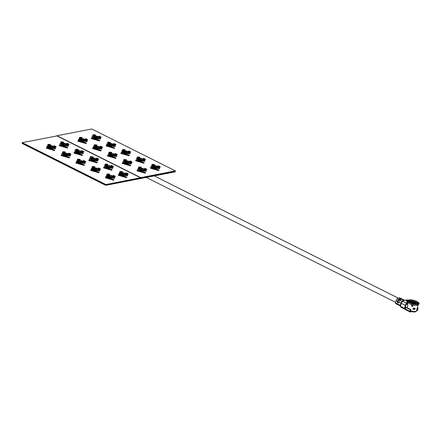 <?xml version="1.0" encoding="UTF-8"?>
<svg xmlns="http://www.w3.org/2000/svg" width="441" height="441" viewBox="0 0 441 441"><rect width="100%" height="100%" fill="white"/><g stroke="black" fill="none" stroke-linecap="round" stroke-linejoin="round"><path stroke-width="0.66" d="M413.564 303.882L411.888 303.022L411.376 303.121L411.96 303.414M412.175 303.524L413.41 303.893M414.882 303.606L412.688 302.868L414.849 303.728M412.555 303.353L412.688 302.868M399.888 298.458L399.474 297.813L399.563 298.254M401.944 299.45A2.188 1.119 116.6 0 0 401.773 299.015A4.377 2.238 116.6 0 0 401.316 298.612A4.377 2.238 116.6 0 0 400.819 298.485L400.599 299.296A3.5 1.792 -63.4 0 1 400.924 299.395A3.5 1.792 -63.4 0 1 400.979 299.422M414.81 309.472A5.248 1.654 15.2 0 1 412.958 309.273L413.289 308.072A5.248 1.654 15.2 0 0 415.135 308.27L414.81 309.472L414.314 309.29A4.812 1.516 -164.8 0 1 413.178 309.163L412.991 309.163M414.314 309.29L414.601 308.242M414.794 309.461L415.119 308.27M417.291 307.785L417.109 308.468A5.248 1.654 15.2 0 1 417.103 308.744A5.248 1.654 15.2 0 1 416.872 309.075L417.197 307.873A5.248 1.654 15.2 0 0 417.429 307.542L418.184 304.775M417.109 308.468L417.258 307.824M405.213 307.653L405.571 307.835M407.159 307.713L407.919 304.913L406.189 304.047M406.277 303.733L407.545 304.367A5.248 1.654 15.2 0 0 407.919 304.913M406.37 303.353A7.872 2.481 -164.8 0 1 406.415 303.369L406.663 303.38A6.345 1.996 -164.8 0 1 406.784 303.276L406.63 303.143A8.748 2.756 15.2 0 0 406.431 303.083M413.338 304.053L413.41 303.888A5.347 1.681 -164.8 0 0 418.448 302.912L418.95 302.967A5.904 1.858 -164.8 0 1 418.636 304.235A5.904 1.858 -164.8 0 1 417.991 304.433A5.904 1.858 -164.8 0 1 413.338 304.053L412.77 306.263L412.346 306.302A4.377 1.378 -164.8 0 1 411.927 306.181L411.817 306.434A5.248 1.654 15.2 0 0 412.236 306.556M418.448 302.912L417.252 303.976A4.377 1.378 -164.8 0 1 417.329 304.125M418.195 304.742A5.248 1.654 -164.8 0 1 418.173 304.803A5.248 1.654 -164.8 0 1 417.158 305.381A5.248 1.654 -164.8 0 1 413.096 305.062M413.393 311.418L413.267 311.892L412.081 311.655L412.192 311.236M410.924 309.599L406.222 307.245L405.703 307.344L410.411 309.698L410.924 309.599L410.488 311.203L411.332 311.037A5.248 1.654 15.2 0 0 414.264 311.478A5.248 1.654 15.2 0 0 416.326 311.076A5.248 1.654 15.2 0 0 416.558 310.751L417.103 308.744M405.571 309.648A0.876 0.447 -63.4 0 1 405.395 309.626A0.876 0.447 -63.4 0 1 405.268 308.948L409.976 311.302A0.876 0.447 116.6 0 0 410.097 311.985A0.876 0.447 116.6 0 0 410.273 312.002L412.081 311.655M405.703 307.344L405.268 308.948M410.411 309.698L409.976 311.302M408.989 300.194A5.347 1.681 -164.8 0 0 412.148 303.529L412.076 303.689A5.904 1.858 -164.8 0 1 407.936 301.33A5.904 1.858 -164.8 0 1 408.559 299.979L409.485 301.06A4.52 1.422 15.2 0 0 408.928 301.655L408.928 301.683M409.116 301.898A4.377 1.378 -164.8 0 1 409.43 301.732L409.485 301.06M412.109 303.827L411.508 305.9L412.076 303.689M411.833 304.698A5.248 1.654 -164.8 0 1 410.031 303.965A5.248 1.654 -164.8 0 1 408.046 302.052A5.248 1.654 -164.8 0 1 408.063 301.986M409.331 302.091L409.43 301.732M409.469 301.457L409.336 299.83L410.257 300.911L409.981 302.405M410.207 301.578A4.377 1.378 -164.8 0 1 415.72 302.818A4.377 1.378 -164.8 0 1 416.767 303.469L417.963 302.399L418.465 302.454L417.814 303.099M409.336 299.83A5.904 1.858 -164.8 0 1 418.465 302.454M416.563 304.229L416.767 303.469M412.881 306.004L412.346 306.302M411.927 306.181L411.624 305.646M407.545 304.367A5.248 1.654 -164.8 0 1 407.517 303.992L408.052 302.024M411.508 305.9L411.817 306.434M411.332 311.037A5.248 1.654 -164.8 0 1 410.593 310.833M416.326 311.076L416.089 311.462C416.106 311.759 415.279 311.936 413.614 311.996L414.264 311.478M417.214 308.083L417.638 308.298L417.203 309.902L416.839 309.72M417.638 308.298L418.156 308.198L417.307 307.774M416.547 310.789L416.982 310.701A0.876 0.447 116.6 0 0 417.721 309.803L418.156 308.198M407.936 301.33L407.66 303.38M407.451 301.093L406.266 299.974A14.928 7.646 -63.4 0 1 408.107 300.183M406.387 300.53L406.266 299.974M407.501 300.911L407.782 301.027M407.28 301.71L408.377 301.986M395.621 302.322L395.566 302.752M398.421 299.665A2.188 1.119 116.6 0 0 397.468 301.368L396.123 300.696A2.188 1.119 -63.4 0 1 397.076 298.992A4.377 2.238 -63.4 0 1 398.443 298.011L399.348 298.144L399.789 298.684A4.377 2.238 116.6 0 0 398.421 299.665L397.076 298.992M400.792 305.266L400.395 305.337L400.996 303.138L398.813 302.041L398.537 303.044L397.198 302.372L397.71 302.272L397.986 301.269A1.312 0.673 -63.4 0 1 398.554 300.249A3.5 1.792 -63.4 0 1 399.568 299.5L399.684 298.314M399.568 299.5L399.463 299.114L399.568 299.5M397.198 302.372L397.468 301.368M398.625 302.73L397.71 302.272M398.813 302.041A2.188 1.119 -63.4 0 1 399.767 300.338A4.377 2.238 -63.4 0 1 401.128 299.356L403.212 300.078L403.317 300.453A4.377 2.238 -63.4 0 0 401.949 301.435L399.767 300.338M400.996 303.138A2.188 1.119 -63.4 0 1 401.949 301.435M402.991 300.883L403.096 301.264M403.168 300.999L403.317 300.453M396.123 300.696L395.527 302.901L400.395 305.337L400.489 306.374L401.316 303.336A2.188 1.119 -63.4 0 1 402.721 301.258A14.928 7.646 -63.4 0 1 404.97 300.222L407.241 300.96L407.456 301.407L406.426 303.11L402.721 301.258M395.825 303.601A0.876 0.447 -63.4 0 1 395.649 303.584A0.876 0.447 -63.4 0 1 395.527 302.901M406.426 303.11L406.299 303.651A2.188 1.119 -63.4 0 0 405.345 305.354L404.518 308.391A0.876 0.447 116.6 0 0 404.645 309.075L400.814 307.157L400.395 305.337M406.299 303.651L405.036 308.292L405.45 308.281M404.645 309.075A0.876 0.447 116.6 0 0 404.821 309.091L405.24 309.086M406.977 301.738L407.241 302.206L406.337 303.336M413.267 311.892L413.322 311.919A4.377 1.378 -164.8 0 0 413.923 311.93M416.767 309.984L417.203 309.902M402.164 299.158L402.291 299.439L402.164 299.158A4.377 2.238 -63.4 0 1 402.661 299.285L404.706 300.31A4.377 2.238 -63.4 0 0 404.347 300.255L404.292 300.459M403.25 300.828L403.361 300.431M403.416 300.222L402.247 299.599M403.471 300.029L404.347 300.255M400.059 299.577A1.312 0.673 116.6 0 0 400.015 299.18M399.474 297.813A4.377 2.238 -63.4 0 1 399.97 297.94L401.316 298.612M399.722 299.064L400.599 299.296M399.943 298.265L400.819 298.485M406.464 303.827L407.622 303.601M411.387 303.199A1.968 0.617 -164.8 0 1 411.255 303.028L412.952 302.813M413.355 304.02L413.272 304.036A1.968 0.617 -164.8 0 1 412.787 303.91L412.164 303.595M412.985 302.691A1.968 0.617 -164.8 0 1 413.465 302.818L414.854 303.513A1.968 0.617 -164.8 0 1 415.003 303.7L413.801 303.932M122.433 171.99L121.595 171.88M122.422 172.029L121.055 171.698M120.955 172.359L120.316 171.841M120.283 172.442L119.748 172.414M105.708 185.314L175.149 171.858L175.253 171.455L105.818 184.911L22.16 143.016L22.05 143.413L105.708 185.314L105.818 184.911L22.16 143.016L22.259 142.652L56.977 135.927L140.635 177.822L175.353 171.097L175.253 171.455L105.818 184.911L105.912 184.553L22.259 142.652M122.675 175.871L122.355 175.783M120.966 172.315L120.327 171.803M119.748 172.552L120.68 172.596M120.294 172.403L119.754 172.37M122.989 176.003L122.664 175.915M154.317 164.906L152.74 164.89L154.157 165.777L155.838 165.695L159.047 167.001L159.444 166.847L157.999 166.014L158.137 165.689L159.89 166.444L160.32 167.1L159.46 167.431L152.244 165.392L151.814 164.62L152.724 164.3L154.813 164.658L154.659 165.006L152.729 164.928L152.983 165.347M157.828 167.161L156.125 166.301L153.898 166.141L152.233 165.436L151.803 164.664M150.927 166.907L157.597 168.06L151.224 166.229L151.379 165.882L159.697 168.269L159.493 168.738L152.724 167.558L158.903 170.099L158.699 170.557L150.381 168.164L150.535 167.812L156.908 169.647L150.927 166.907M159.681 168.308L159.482 168.776L152.906 167.63M139.769 167.337L139.317 167.486L139.571 167.911L140.734 168.379L142.415 168.297L145.624 169.598L146.021 169.449L144.576 168.616L144.714 168.291L146.467 169.046L146.892 169.697L146.037 170.033L144.4 169.763L142.713 168.864L140.486 168.705L138.821 167.993L138.391 167.222L139.301 166.902L140.999 167.145L141.39 167.26L141.236 167.608L139.769 167.337L139.306 167.53L139.56 167.949M142.713 168.864L140.475 168.743L138.81 168.032L138.38 167.266M137.405 169.746L144.174 170.661L137.801 168.831L137.956 168.479L146.274 170.871L146.07 171.34L139.301 170.16L145.475 172.696L145.265 173.197L136.947 170.805L137.112 170.413L143.485 172.249L137.405 169.746L143.127 172.144M145.276 173.153L136.958 170.766M143.799 170.595L137.801 168.831M146.258 170.91L146.059 171.378L139.483 170.232M139.124 158.699L137.465 157.988L137.035 157.216L137.939 156.897L140.029 157.255L139.874 157.602L137.956 157.481L139.378 158.374L141.054 158.291L144.262 159.592L144.659 159.444L143.215 158.611L143.358 158.286L145.106 159.041L145.536 159.697L144.676 160.028L143.044 159.758L141.357 158.859L139.113 158.738L137.454 158.027L137.024 157.261M140.029 157.255L139.863 157.641L137.945 157.525L138.198 157.944M136.44 158.826L136.594 158.479L144.913 160.866L144.709 161.334L137.945 160.155L144.108 162.735L143.909 163.192L135.585 160.8L135.751 160.408L142.123 162.244L136.043 159.741L142.818 160.656L136.44 158.826L142.437 160.59M144.119 162.69L143.92 163.148L135.596 160.761M144.913 160.866L144.698 161.373L138.121 160.226M122.62 162.343L129.395 163.258L123.017 161.428L123.171 161.075L131.49 163.468L131.286 163.936L124.522 162.757L130.696 165.292L130.486 165.794L122.163 163.402L122.328 163.01L128.7 164.846L122.62 162.343L128.342 164.741M130.497 165.75L122.174 163.363M131.49 163.468L131.275 163.975L124.698 162.828M124.753 150.1L123.177 150.078L124.594 150.971L126.275 150.888L129.483 152.189L129.875 152.04L128.43 151.208L128.574 150.883L130.327 151.638L130.751 152.288L129.897 152.625L122.681 150.585L122.251 149.813L123.155 149.493L125.244 149.852L125.095 150.199L123.166 150.122L123.419 150.541M129.318 155.326L129.125 155.789L120.806 153.396L120.966 153.005L127.344 154.841L121.258 152.338L128.033 153.253L121.661 151.423L127.658 153.187M121.661 151.423L121.81 151.07L130.134 153.462L129.93 153.931L123.16 152.751L129.323 155.331M129.334 155.287L129.125 155.789M129.136 155.745L120.817 153.358M129.93 153.931L123.337 152.823M115.007 153.81L115.151 153.485L116.904 154.24L117.328 154.89L116.474 155.226L109.258 153.187L108.828 152.415L109.732 152.095L111.435 152.338L111.821 152.454L111.672 152.801L110.2 152.525L109.754 152.68L110.007 153.104L112.295 153.76L112.846 153.49L116.06 154.791L116.452 154.642L116.215 154.306L115.007 153.81L116.441 154.681M116.474 155.226L114.825 154.995L113.139 154.096L110.906 153.937L109.247 153.225L108.817 152.454M114.23 155.789L108.227 154.063L108.387 153.672L116.711 156.064L116.507 156.533L109.737 155.353L115.911 157.889L115.713 158.347L107.395 155.96L107.543 155.607L113.921 157.437L107.836 154.94L114.61 155.855L108.238 154.025M115.911 157.889L115.702 158.391L107.4 155.96M109.969 142.697L108.392 142.675L109.809 143.568L111.49 143.485L114.699 144.786L115.095 144.637L113.651 143.805L113.789 143.479L115.542 144.235L115.972 144.885L115.112 145.221L107.896 143.182L107.466 142.41L108.376 142.09L110.465 142.449L110.311 142.796L108.381 142.719L108.635 143.138M114.858 144.301L113.651 143.805M111.193 144.163L107.885 143.22L107.455 142.449M106.876 144.02L107.031 143.667L115.349 146.059L115.145 146.528L108.376 145.348L114.55 147.884L114.351 148.341L106.033 145.954L106.187 145.602L112.56 147.432L106.579 144.698L113.249 145.85L106.876 144.02L112.874 145.784M114.533 147.922L114.34 148.385L106.038 145.954M99.137 146.776L101.673 147.239L100.228 146.406L100.366 146.081L102.119 146.836L102.544 147.487L101.689 147.823L100.052 147.553L98.365 146.655L96.138 146.495L94.473 145.784L94.043 145.012L94.953 144.692L97.042 145.045L96.888 145.398L94.969 145.276L95.223 145.701L97.511 146.357L98.067 146.087L99.137 146.776M93.608 146.269L101.926 148.661L101.722 149.13L94.953 147.95L101.127 150.486L100.928 150.943L92.61 148.551L92.764 148.204L99.137 150.034L93.156 147.3L99.826 148.452L93.453 146.621L93.608 146.269M92.599 148.595L100.917 150.982L101.11 150.524M95.19 135.293L93.608 135.271L95.03 136.164L96.706 136.082L99.914 137.383L100.311 137.234L98.867 136.401L99.01 136.076L100.757 136.831L101.187 137.482L100.328 137.818L93.117 135.778L92.687 135.007L93.591 134.687L95.68 135.04L95.526 135.393L93.597 135.31L93.85 135.734M99.754 140.519L99.561 140.977L91.237 138.59L91.403 138.198L97.775 140.029L91.695 137.531L98.47 138.446L92.092 136.616L92.246 136.263L100.565 138.656L100.361 139.124L93.597 137.945L99.76 140.519M99.771 140.481L99.572 140.938L91.248 138.546M100.361 139.124L93.773 138.016M85.444 139.003L85.587 138.678L87.335 139.428L87.765 140.084L86.905 140.42L79.694 138.38L79.264 137.609L80.168 137.289L81.866 137.531L82.258 137.642L82.103 137.994L80.637 137.719L80.185 137.873L80.438 138.298L82.726 138.954L83.283 138.678L86.491 139.984L86.888 139.83L86.651 139.499L85.444 139.003L86.877 139.874M78.658 139.257L84.666 140.982M83.994 142.526L78.261 140.172L78.377 139.896L85.041 141.048L78.669 139.218L78.823 138.865L87.142 141.258L86.927 141.765L80.35 140.618M87.142 141.258L86.938 141.726L80.174 140.547L86.348 143.082L86.138 143.579L77.814 141.192L77.98 140.8L84.352 142.63L78.272 140.133M175.408 170.893L91.75 128.998L57.032 135.723L140.69 177.624L175.408 170.893L105.912 184.553M87.77 140.062L86.894 140.459L85.262 140.188L83.575 139.29L81.342 139.13L79.683 138.419L79.253 137.647M82.241 137.68L82.092 138.033L80.174 137.912L80.427 138.336M100.548 138.695L100.35 139.163M97.417 139.929L91.7 137.531M98.089 138.38L92.097 136.616M100.3 137.272L98.872 136.401M101.193 137.46L100.316 137.857L98.685 137.586L96.998 136.688L94.765 136.528L93.106 135.817L92.676 135.045M95.664 135.078L95.179 135.332M101.91 148.7L101.711 149.168L95.129 148.022M98.778 149.934L93.062 147.537M99.451 148.385L93.459 146.621M101.662 147.277L100.234 146.406M102.555 147.465L101.678 147.862L100.041 147.592L98.354 146.693L96.127 146.533L94.462 145.822L94.032 145.05M97.026 145.083L96.877 145.436L94.958 145.315L95.212 145.739M115.333 146.098L115.134 146.566L108.558 145.42M112.201 147.333L106.485 144.935M115.977 144.863L115.101 145.26L111.182 144.201M110.448 142.487L109.958 142.735M115.084 144.676L114.847 144.339M116.689 156.103L116.496 156.572L109.914 155.425M113.558 157.338L107.841 154.94M117.339 154.868L116.463 155.265M111.805 152.492L111.661 152.84L109.743 152.724L109.996 153.143M130.117 153.501L129.919 153.97M126.98 154.736L121.264 152.338M129.863 152.079L128.436 151.208M130.762 152.266L129.886 152.663L128.248 152.393L126.561 151.495L124.329 151.335L122.67 150.624L122.24 149.852M125.227 149.89L124.742 150.144M130.679 165.331L130.486 165.794M129.015 163.192L123.022 161.428M131.225 162.084L129.781 161.252L129.935 160.888L131.683 161.643L132.113 162.294L131.253 162.63L124.042 160.59L123.612 159.818L124.516 159.499L126.606 159.857L126.451 160.204L124.533 160.083L125.955 160.976L127.631 160.893L130.839 162.194L131.236 162.045L130.999 161.709L129.792 161.213M132.118 162.271L131.242 162.668L129.61 162.398L127.923 161.5L125.691 161.34L124.031 160.629L123.601 159.857M126.589 159.896L126.44 160.243L124.522 160.127L124.775 160.546M141.765 162.139L136.049 159.741M144.648 159.482L143.22 158.617M145.547 159.67L144.665 160.072L143.033 159.802L141.346 158.898L139.113 158.738M145.458 172.734L145.265 173.197M146.01 169.487L144.582 168.616M146.903 169.675L146.026 170.077L144.389 169.802L142.702 168.903M141.374 167.299L141.225 167.646L139.758 167.376M158.887 170.132L158.688 170.595L150.387 168.164M156.549 169.542L150.833 167.145M157.222 167.993L151.23 166.229M159.433 166.885L158.005 166.02M160.326 167.073L159.449 167.475L157.817 167.205M154.797 164.697L154.306 164.951M86.348 143.082L86.149 143.54L77.825 141.148M128.237 174.184L127.361 174.581L125.724 174.311L124.037 173.412L121.81 173.252L120.145 172.541L119.715 171.77M128.232 174.201L127.372 174.542L125.735 174.272L124.048 173.368L121.821 173.214L120.156 172.503L119.726 171.731L120.636 171.411L122.725 171.764L122.57 172.117L120.652 171.996L120.906 172.42L123.193 173.076L123.75 172.8L126.958 174.107L127.355 173.952L125.911 173.126L126.049 172.8L127.802 173.55L128.221 174.245M127.118 173.622L125.911 173.126M127.405 175.849L120.636 174.664L126.81 177.205L126.611 177.662L118.293 175.27L118.447 174.923L124.82 176.753L118.838 174.019L125.509 175.171L119.136 173.335L119.291 172.988L127.609 175.38L127.394 175.887L120.817 174.741M125.134 175.105L119.136 173.335M127.609 175.38L127.394 175.887M113.447 166.803L112.587 167.139L110.956 166.869L109.269 165.965L107.036 165.81L105.377 165.099L104.947 164.328L105.851 164.008L107.549 164.25L107.94 164.361L107.786 164.714L106.32 164.438L105.868 164.592L106.121 165.011L108.409 165.673L108.966 165.397L112.174 166.704L112.571 166.549L111.126 165.722L111.27 165.397L113.017 166.147L113.436 166.841L112.576 167.178L110.945 166.907L109.258 166.009L107.025 165.849L105.366 165.138L104.936 164.366M107.45 164.614L106.309 164.476L105.857 164.631L106.11 165.055M111.115 165.761L112.56 166.593M104.506 165.584L112.824 167.977L112.62 168.445L105.857 167.26L112.031 169.802L111.832 170.259L103.508 167.867L103.663 167.519L110.035 169.35L103.955 166.847L110.73 167.767L104.352 165.932L104.506 165.584M112.031 169.802L111.821 170.298L103.514 167.872M92.252 158.402L90.592 157.696L90.162 156.924L91.066 156.599L93.156 156.957L93.007 157.31L91.089 157.189L92.505 158.076L94.187 157.994L97.395 159.3L97.786 159.146L96.342 158.319L96.485 157.994L98.238 158.743L98.663 159.399L97.808 159.736L96.171 159.466L94.484 158.562L92.241 158.446L90.581 157.735L90.151 156.963M92.665 157.211L91.524 157.073L91.078 157.228L91.331 157.652M98.663 159.399L97.797 159.774L96.16 159.504L94.473 158.606L92.241 158.446M97.841 161.037L91.072 159.857L97.246 162.398L97.048 162.856L88.729 160.463L88.878 160.116L95.256 161.946L89.17 159.444L95.945 160.364L89.573 158.528L89.721 158.181L98.045 160.574L97.83 161.081L91.248 159.934M94.892 161.841L89.17 159.444M98.045 160.574L97.83 161.081M81.387 152.062L79.7 151.158L77.473 150.998L75.808 150.293L75.378 149.521L76.287 149.196L78.377 149.554L78.222 149.901L76.304 149.786L76.558 150.205L80.229 150.828L81.535 151.721L83.007 151.743L81.563 150.91L81.701 150.59L83.454 151.34L83.878 151.996L83.024 152.332L81.376 152.101L79.689 151.197L77.462 151.043L75.797 150.331L75.367 149.56M77.881 149.808L76.745 149.67L76.293 149.824L76.547 150.249M76.558 150.205L76.293 149.824M83.889 151.969L83.013 152.371L81.376 152.101M74.391 152.04L81.161 152.955L74.788 151.125L74.942 150.778L83.261 153.17L83.057 153.633L76.287 152.454L82.461 154.995L82.252 155.491L73.934 153.099L74.099 152.713L80.471 154.543L74.391 152.04L80.113 154.438M82.263 155.453L73.945 153.06M80.786 152.895L74.788 151.125M83.261 153.17L83.046 153.677L76.469 152.525M64.921 143.755L62.688 143.595L61.029 142.884L60.599 142.112L61.503 141.793L63.592 142.151L63.438 142.498L61.52 142.382L61.773 142.801L65.444 143.424L66.756 144.317L68.223 144.339L66.778 143.507L66.922 143.182L68.669 143.937L69.099 144.593L68.239 144.924L66.608 144.654L64.921 143.755L62.677 143.639L61.018 142.928L60.588 142.156M63.102 142.404L61.961 142.267L61.508 142.421L61.762 142.84M66.767 143.551L68.212 144.378M67.682 147.592L67.484 148.049L59.16 145.657L59.314 145.31L65.687 147.14L59.607 144.637L66.382 145.552L60.004 143.722L60.158 143.375L68.476 145.762L68.272 146.23L61.508 145.05L67.682 147.592L67.473 148.088L59.166 145.657M66.001 145.491L60.004 143.722M108.001 174.917L110.289 175.579L110.84 175.303L114.054 176.609L114.445 176.455L113.001 175.623L113.144 175.303L114.897 176.053L115.322 176.709L114.467 177.045L112.83 176.775L111.143 175.871L108.91 175.711L107.251 175.005L106.821 174.234L107.725 173.908L109.429 174.156L109.815 174.267L109.666 174.614L108.194 174.344L107.747 174.498L108.001 174.917M111.551 179.151L105.818 176.797L105.934 176.516L112.604 177.668L106.231 175.838L106.38 175.49L114.699 177.883L114.5 178.346L107.731 177.166L113.905 179.708L113.706 180.165L105.388 177.773L105.537 177.425L111.909 179.255L105.829 176.753M114.5 178.346L107.907 177.238M98.222 168.219L98.36 167.894L100.113 168.649L100.537 169.305L99.683 169.636L92.467 167.597L92.037 166.825L92.946 166.505L94.644 166.753L95.036 166.863L94.881 167.211L93.415 166.941L92.963 167.095L93.216 167.514L95.504 168.17L96.061 167.9L99.269 169.206L99.666 169.052L99.423 168.716L98.222 168.219L99.655 169.09M99.716 170.943L92.946 169.763L99.12 172.304L98.922 172.762L90.603 170.369L90.758 170.022L97.13 171.852L91.149 169.112L97.819 170.265L91.447 168.434L91.601 168.087L99.92 170.474L99.705 170.987L93.123 169.835M99.12 172.304L98.911 172.8L90.603 170.369M99.903 170.513L99.705 170.987M83.437 160.816L83.581 160.491L85.328 161.246L85.758 161.902L84.898 162.233L77.688 160.193L77.258 159.422L78.162 159.102L79.86 159.35L80.251 159.46L80.097 159.807L78.63 159.537L78.178 159.692L78.432 160.111L80.72 160.767L81.276 160.496L84.485 161.803L84.881 161.649L84.644 161.312L83.437 160.816L84.87 161.687M82.66 162.795L76.651 161.07L76.817 160.684L85.135 163.071L84.92 163.578L78.344 162.431M81.987 164.344L76.254 161.985L76.37 161.709L83.035 162.861L76.662 161.031M84.325 164.934L84.132 165.397L75.808 163.005L75.973 162.613L82.346 164.449L76.265 161.946M85.135 163.071L84.931 163.539L78.167 162.36L84.33 164.94M68.653 153.413L68.796 153.088L70.549 153.843L70.973 154.499L70.113 154.83L62.903 152.79L62.473 152.018L63.377 151.698L65.081 151.947L65.466 152.057L65.318 152.404L63.846 152.134L63.399 152.283L63.653 152.707L65.935 153.363L66.492 153.093L69.706 154.4L70.097 154.245L69.86 153.909L68.653 153.413L70.086 154.284M70.147 156.136L63.383 154.956L69.557 157.492L69.358 157.955L61.04 155.563L61.189 155.21L67.561 157.046L61.481 154.543L68.256 155.458L61.883 153.628L62.032 153.281L70.351 155.667L70.136 156.175L63.559 155.028M69.358 157.955L61.04 155.563M67.875 155.392L61.883 153.628M70.351 155.667L70.136 156.175M55.368 148.733L48.598 147.553L54.772 150.089L54.574 150.546L46.255 148.159L46.41 147.807L52.782 149.642L46.801 146.903L53.471 148.055L47.099 146.225L47.253 145.872L55.572 148.264L55.357 148.771L48.775 147.625M55.572 148.264L55.357 148.771M53.096 147.989L47.104 146.225M54.756 150.127L54.563 150.59L46.261 148.159M52.424 149.538L46.707 147.14M55.307 146.881L53.879 146.01M56.2 147.068L55.323 147.465L53.686 147.195L51.999 146.296L49.772 146.136L48.108 145.425L47.678 144.654M50.671 144.692L50.522 145.039L48.604 144.924L48.857 145.343M69.54 157.531L69.347 157.994M67.203 156.941L61.486 154.543M70.984 154.471L70.102 154.874L68.471 154.604L66.784 153.7L64.551 153.54L62.892 152.834L62.462 152.062M65.45 152.095L65.307 152.443L63.388 152.327L63.642 152.746M85.763 161.875L84.887 162.277L83.255 162.007L81.568 161.103L79.336 160.943L77.677 160.237L77.247 159.466M80.234 159.499L80.086 159.851L78.167 159.73L78.421 160.149M97.444 170.204L91.452 168.434M96.772 171.747L91.055 169.355M100.548 169.278L99.672 169.68L98.034 169.41L96.347 168.506L94.12 168.352L92.456 167.641L92.026 166.869M95.019 166.902L94.87 167.255L92.952 167.133L93.205 167.552M112.223 177.607L106.237 175.843M114.682 177.921L114.489 178.39M113.888 179.746L113.695 180.204L105.393 177.773M114.434 176.494L113.006 175.628M115.31 176.747L114.456 177.084L112.819 176.813L111.132 175.909L108.899 175.755L107.24 175.044L106.81 174.272M109.798 174.305L109.655 174.658L107.736 174.537L107.99 174.961M68.46 145.8L68.261 146.274L61.685 145.122M65.329 147.035L59.612 144.642M69.105 144.565L68.228 144.968L66.597 144.698L64.91 143.794M63.576 142.189L63.091 142.443M82.445 155.034L82.252 155.491M82.996 151.781L81.568 150.916M78.36 149.593L77.87 149.846M95.565 160.298L89.578 158.534M97.229 162.437L97.037 162.894L88.735 160.463M97.775 159.19L96.347 158.319M93.139 156.996L92.654 157.25M110.349 167.701L104.357 165.937M112.808 168.015L112.609 168.484L106.033 167.337M109.677 169.245L103.96 166.852M107.924 164.399L107.439 164.653M126.799 177.243L126.6 177.701L118.298 175.275M124.461 176.648L118.745 174.256M122.708 171.803L122.559 172.155L120.641 172.034L120.895 172.459M127.344 173.997L127.107 173.66M84.341 164.901L84.143 165.358L75.819 162.966M53.868 146.01L54.011 145.684L55.764 146.44L56.189 147.09L55.334 147.426L53.697 147.156L52.01 146.258L49.783 146.098L48.119 145.387L47.689 144.615L48.598 144.295L50.687 144.654L50.533 145.001L48.615 144.88L48.868 145.304L52.54 145.927L53.846 146.82L55.318 146.842L53.868 146.01M406.977 303.728A1.968 1.009 -63.4 0 1 407.512 303.463A1.968 1.009 -63.4 0 1 407.666 303.447M48.747 148.876L49.072 149.008M413.178 309.163L413.471 308.105M417.61 304.014A4.52 1.422 15.2 0 0 417.555 303.38M409.766 300.045A5.347 1.681 -164.8 0 1 417.963 302.399M417.065 302.868A4.52 1.422 15.2 0 0 410.257 300.911M405.169 308.265L404.948 309.069M405.345 305.354L401.316 303.336M400.489 306.374L404.518 308.391M400.847 299.494L400.395 299.268M413.008 305.398A3.721 1.169 -164.8 0 1 411.784 305.04M415.813 304.224A2.844 0.893 15.2 0 0 414.297 302.813A2.844 0.893 15.2 0 0 410.946 302.272A2.844 0.893 15.2 0 0 410.378 302.747M412.076 303.959A2.844 0.893 15.2 0 0 413.283 304.323M413.432 303.849C418.327 304.687 417.109 303.915 417.621 304.009L417.599 304.036M418.636 304.235L418.173 304.803M405.395 309.626L410.097 311.985M412.175 303.485C407.804 301.688 409.375 301.732 408.923 301.644M406.018 300.354L406.095 300.056M399.926 298.568L399.706 299.373L400.428 299.759M395.649 303.584L400.406 305.966M403.636 300.751L403.317 300.591M416.387 304.235L415.587 303.414L413.366 302.454L411.47 302.151L409.876 302.465M398.24 298.105L154.256 175.904M395.676 302.344L146.296 177.447M407.682 303.391L406.541 302.824"/></g></svg>
